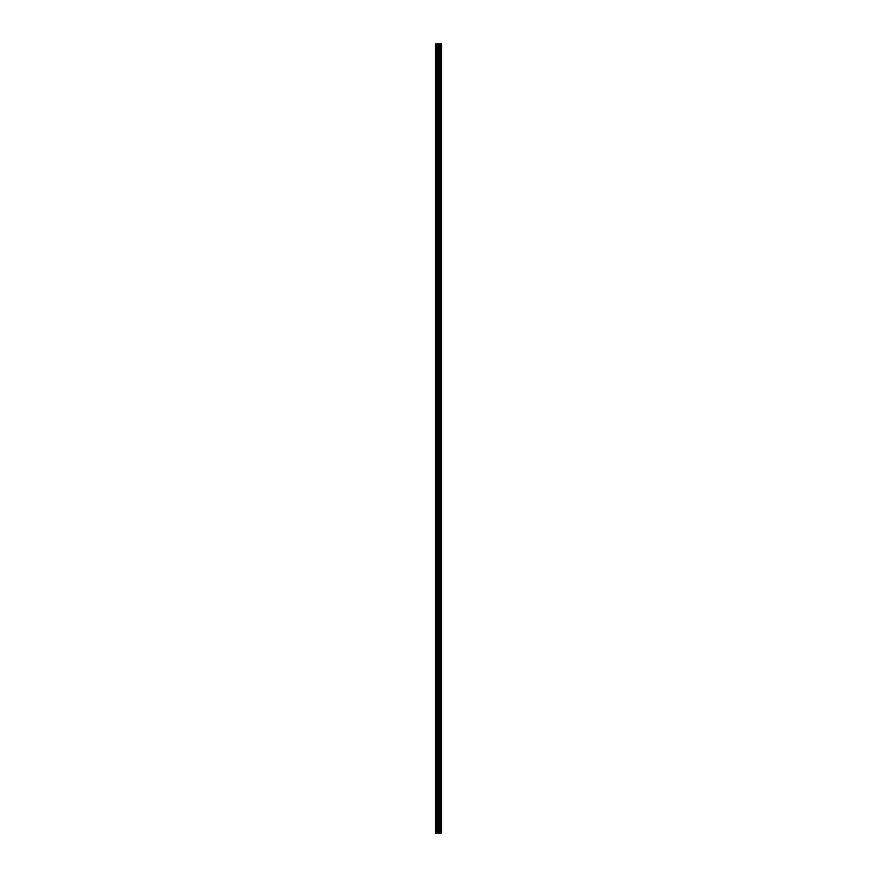 <?xml version="1.0" encoding="UTF-8"?>
<svg xmlns="http://www.w3.org/2000/svg" width="877" height="877" viewBox="0 0 877 877"><rect width="100%" height="100%" fill="white"/><g stroke="black" fill="none" stroke-linecap="round" stroke-linejoin="round"><path stroke-width="1.32" d="M437.711 833.15L441.58 833.15L441.58 43.85L435.42 43.85L435.42 833.15L437.711 833.15L437.711 43.85M439.52 833.15L439.52 43.85M439.41 833.15L439.41 43.85M435.748 833.15L435.748 43.85M441.504 833.15L441.504 43.85M441.405 833.15L441.405 43.85M440.945 833.15L440.945 43.85M440.769 833.15L440.769 43.85M440.144 833.15L440.144 43.85M439.969 833.15L439.969 43.85M438.851 833.15L438.851 43.85M438.467 833.15L438.467 43.85M438.094 833.15L438.094 43.85M436.691 833.15L436.691 43.85M436.505 833.15L436.505 43.85"/></g></svg>
